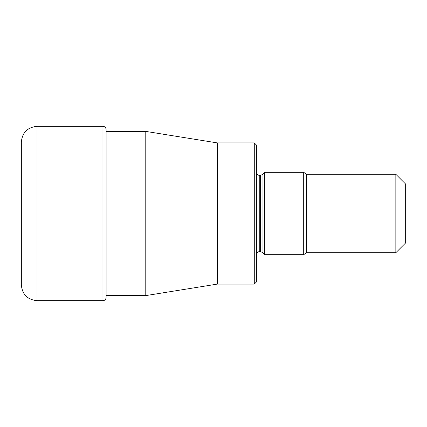 <?xml version="1.0" encoding="UTF-8"?>
<svg xmlns="http://www.w3.org/2000/svg" width="427" height="427" viewBox="0 0 427 427"><rect width="100%" height="100%" fill="white"/><g stroke="black" fill="none" stroke-linecap="round" stroke-linejoin="round"><path stroke-width="0.64" d="M21.35 144.988L21.35 284.969C22.279 294.497 27.509 299.727 37.037 300.656L102.966 300.656L102.966 126.344C104.855 126.515 105.901 127.561 106.104 129.482L106.104 297.518C105.901 299.439 104.855 300.485 102.966 300.656M21.35 282.012L21.35 142.031C22.279 132.503 27.509 127.273 37.037 126.344L37.037 300.656M254.284 142.917L256.638 145.265L256.638 281.735L254.284 284.083L254.284 142.917L217.423 142.917L217.423 284.083L145.778 295.596L145.778 131.404L106.104 131.404M264.478 172.327L264.478 254.673L303.693 254.673L303.693 172.327L264.478 172.327L262.968 174.259L262.968 252.741L264.478 254.673M395.845 213.5L395.845 174.285L306.602 174.285L306.602 252.715L395.845 252.715L395.845 213.5M395.845 252.715L405.65 242.91L405.65 184.09L395.845 174.285M262.968 252.741L260.497 251.54L260.497 175.46L259.771 175.46L259.771 251.54C257.887 251.706 256.84 252.752 256.638 254.673M37.037 126.344L102.966 126.344M145.778 295.596L106.104 295.596M217.423 142.917L145.778 131.404M254.284 284.083L217.423 284.083M259.771 175.46C257.887 175.294 256.84 174.248 256.638 172.327M262.968 174.259L260.497 175.46M306.602 174.285L303.693 172.327M303.693 254.673L306.602 252.715M260.497 251.54L259.771 251.54"/></g></svg>
